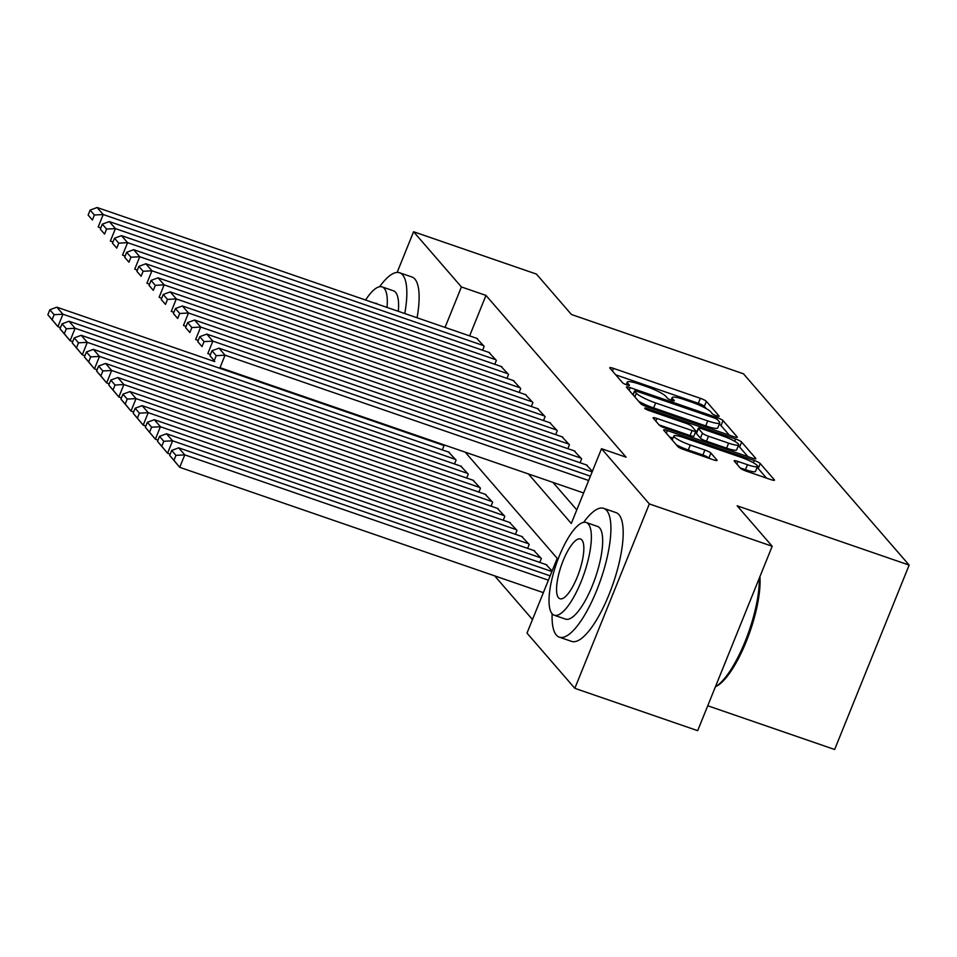 <?xml version="1.0" encoding="UTF-8"?>
<svg xmlns="http://www.w3.org/2000/svg" width="957" height="957" viewBox="0 0 957 957"><rect width="100%" height="100%" fill="white"/><g stroke="black" fill="none" stroke-linecap="round" stroke-linejoin="round"><path stroke-width="1.44" d="M716.53 415.828A3.744 0.61 22 0 0 719.162 416.259A3.744 0.61 22 0 0 719.066 416.02L706.362 401.354A5.347 0.873 22 0 0 700.345 398.315L613.521 368.385A5.347 0.873 22 0 0 609.765 367.763A5.347 0.873 22 0 0 609.896 368.11L622.6 382.776A3.744 0.61 22 0 0 626.811 384.905A3.744 0.61 22 0 0 629.455 385.336A3.744 0.61 22 0 0 629.359 385.097L627.708 383.207A17.118 2.799 22 0 1 627.278 382.118A17.118 2.799 22 0 1 639.324 384.104L646.549 386.604A17.118 2.799 22 0 1 665.821 396.342L667.46 398.232A3.744 0.61 22 0 0 671.67 400.361A3.744 0.61 22 0 0 674.302 400.804A3.744 0.61 22 0 0 674.218 400.564L672.568 398.662A17.118 2.799 22 0 1 672.137 397.574A17.118 2.799 22 0 1 684.171 399.571L691.409 402.06A17.118 2.799 22 0 1 710.668 411.797L712.319 413.699A3.744 0.61 22 0 0 716.53 415.828M740.347 468.129A5.347 0.873 22 0 0 746.364 471.167L770.72 479.565A5.347 0.873 22 0 0 774.488 480.187A5.347 0.873 22 0 0 774.357 479.84L760.241 463.547A5.347 0.873 22 0 0 754.224 460.508L667.4 430.59A5.347 0.873 22 0 0 663.632 429.968A5.347 0.873 22 0 0 663.775 430.303L677.879 446.596A5.347 0.873 22 0 0 683.896 449.634L713.324 459.779A5.347 0.873 22 0 0 717.092 460.401A5.347 0.873 22 0 0 716.949 460.066L710.907 453.092A5.347 0.873 22 0 0 704.89 450.041L690.308 445.017A14.307 2.333 22 0 1 673.836 435.961A14.307 2.333 22 0 1 683.908 437.636L741.065 457.326A14.307 2.333 22 0 1 757.525 466.382A14.307 2.333 22 0 1 747.465 464.719L737.931 461.43A5.347 0.873 22 0 0 734.175 460.807A5.347 0.873 22 0 0 734.306 461.154L740.347 468.129M397.143 272.422L413.58 231.738L536.434 274.085L571.461 314.518L743.457 373.792L909.15 565.097L737.153 505.81L772.191 546.256L649.336 503.92L574.834 688.322L527.008 633.115L557.213 558.35L465.234 452.171M413.58 231.738L461.406 286.944L445.053 327.414M528.408 473.942L571.305 523.467L601.51 448.701L626.081 457.171L485.977 295.414L461.406 286.944M601.51 448.701L649.336 503.92M733.529 436.619A5.347 0.873 22 0 0 737.297 437.241A5.347 0.873 22 0 0 737.153 436.906L723.049 420.613A5.347 0.873 22 0 0 717.032 417.575L630.208 387.645A5.347 0.873 22 0 0 626.44 387.023A5.347 0.873 22 0 0 626.584 387.37L640.688 403.663A5.347 0.873 22 0 0 646.705 406.701L733.529 436.619M741.639 442.086L755.755 458.379A5.347 0.873 22 0 1 755.886 458.714A5.347 0.873 22 0 1 752.13 458.092L665.306 428.174A5.347 0.873 22 0 1 659.289 425.123L653.248 418.149A5.347 0.873 22 0 1 653.117 417.814A5.347 0.873 22 0 1 656.873 418.436L692.09 430.566A5.347 0.873 22 0 0 695.847 431.2A5.347 0.873 22 0 0 695.715 430.853L691.708 426.224A5.347 0.873 22 0 0 685.691 423.185L649.025 410.553A3.744 0.61 22 0 1 644.719 408.184A3.744 0.61 22 0 1 647.351 408.615L735.622 439.036A5.347 0.873 22 0 1 741.639 442.086L739.629 447.063L747.931 456.645M482.591 350.214L484.17 346.326L476.682 338.311M494.781 364.282L496.348 360.382L488.871 352.379M506.959 378.35L508.538 374.45L501.049 366.447M519.149 392.418L520.716 388.518L513.239 380.515M531.326 406.486L532.905 402.586L525.417 394.583M543.516 420.542L545.083 416.654L537.607 408.639M555.694 434.61L557.273 430.722L549.785 422.707M567.884 448.677L569.451 444.778L561.962 436.775M580.062 462.745L581.641 458.846L574.152 450.843M592.395 471.275L586.33 464.911M485.977 295.414L469.624 335.883M552.979 482.412L576.796 509.902M494.661 575.863L532.487 619.55M442.325 449.898L443.892 445.998L442.433 444.311M448.594 452.063L456.082 460.066L454.503 463.966M460.784 466.131L468.26 474.134L466.693 478.033M472.961 480.187L480.45 488.202L478.871 492.101M485.139 494.255L492.628 502.269L491.061 506.157M497.329 508.323L504.817 516.325L503.238 520.225M509.507 522.39L516.995 530.393L515.416 534.293M521.697 536.458L529.185 544.461L527.606 548.361M533.874 550.526L541.363 558.529L539.784 562.429M546.064 564.582L552.129 570.946M707.737 705.764L834.648 749.498L909.15 565.097M772.191 546.256L697.677 730.669L574.834 688.322M706.398 408.711L704.352 406.342A5.347 0.873 22 0 0 698.335 403.292L615.71 374.821M633.187 394.356L632.398 394.081M729.33 435.172L721.028 425.602A5.347 0.873 22 0 0 719.186 424.346M717.606 419.8A3.744 0.61 22 0 0 713.396 417.671L637.183 391.413A3.744 0.61 22 0 0 634.551 390.97A3.744 0.61 22 0 0 634.647 391.21L636.381 393.219A17.118 2.799 22 0 0 655.641 402.957L707.737 420.901A17.118 2.799 22 0 0 719.772 422.898A17.118 2.799 22 0 0 719.341 421.81L717.606 419.8M638.642 401.282A17.118 2.799 22 0 0 653.631 407.933L655.641 402.957M719.772 422.898L717.762 427.887A17.118 2.799 22 0 1 705.728 425.889L653.631 407.933M659.062 424.872L690.069 435.555A5.347 0.873 22 0 0 693.837 436.177L695.847 431.2M695.823 430.997L697.031 431.416M728.624 443.163A14.307 2.333 22 0 0 738.684 444.826A14.307 2.333 22 0 0 722.224 435.782L702.091 428.832A5.347 0.873 22 0 0 698.323 428.21A5.347 0.873 22 0 0 698.454 428.557L702.462 433.186A5.347 0.873 22 0 0 708.479 436.225L728.624 443.163L726.614 448.151A14.307 2.333 22 0 0 736.675 449.814L738.684 444.826M698.323 428.21L696.313 433.198A5.347 0.873 22 0 0 696.445 433.545L698.454 428.557M726.614 448.151L706.469 441.213A5.347 0.873 22 0 1 700.452 438.162L696.445 433.545M739.629 447.063A5.347 0.873 22 0 0 738.194 446.046M757.525 466.382L755.516 471.37A14.307 2.333 22 0 1 745.443 469.696L740.12 467.865M676.276 444.742A14.307 2.333 22 0 0 688.286 450.005L690.308 445.017M709.125 458.331L708.898 458.068A5.347 0.873 22 0 0 702.881 455.03L688.286 450.005M672.95 438.174L669.589 437.014M766.521 478.117L758.231 468.535A5.347 0.873 22 0 0 757.011 467.638M443.282 445.292L62.935 314.207L56.846 307.185L214.787 361.614M54.13 314.697L62.935 314.207L57.91 326.672L47.85 314.757L52.109 319.674L54.13 314.697L49.86 309.769L47.85 314.757M60.53 327.581L57.91 326.672L52.109 319.674M56.846 307.185L49.86 309.769M483.56 345.621L103.212 214.535L98.176 226.988L100.808 227.898M477.471 338.587L97.124 207.502L103.212 214.535L94.396 215.014L90.137 210.085L88.128 215.074L92.386 220.002L94.396 215.014M92.386 220.002L88.128 215.074M90.137 210.085L97.124 207.502M404.775 313.525A68.103 20.432 -71 0 0 402.598 274.85A68.103 20.432 -71 0 0 399.619 272.757A68.103 20.432 -71 0 0 379.594 286.741M417.061 317.76A68.103 20.432 -71 0 0 414.883 279.085A68.103 20.432 -71 0 0 411.905 276.992L399.619 272.757M387.023 307.412A49.034 14.714 -71 0 0 384.247 288.404A49.034 14.714 -71 0 0 382.106 286.897L393.411 290.784A49.034 14.714 109 0 1 395.552 292.292A49.034 14.714 109 0 1 398.327 311.312M382.106 286.897A49.034 14.714 -71 0 0 365.586 300.02M377.656 304.182A31.605 9.474 -71 0 0 376.424 303.381A31.605 9.474 -71 0 0 374.953 303.249M552.141 613.796A68.103 20.432 -71 0 0 556.328 635.053A68.103 20.432 -71 0 0 559.307 637.147A68.103 20.432 -71 0 0 598.843 584.918A68.103 20.432 -71 0 0 606.678 510.452A68.103 20.432 -71 0 0 603.688 508.358A68.103 20.432 -71 0 0 583.662 522.343M559.307 637.147L571.592 641.381A68.103 20.432 -71 0 0 611.128 589.153A68.103 20.432 -71 0 0 618.952 514.687A68.103 20.432 -71 0 0 615.973 512.593L603.688 508.358M586.174 522.498L597.479 526.398A49.034 14.714 109 0 1 599.62 527.893A49.034 14.714 109 0 1 593.986 581.509A49.034 14.714 109 0 1 565.527 619.119L554.223 615.219A49.034 14.714 -71 0 0 582.681 577.621A49.034 14.714 -71 0 0 588.328 524.005A49.034 14.714 -71 0 0 586.174 522.498A49.034 14.714 -71 0 0 557.716 560.096A49.034 14.714 -71 0 0 552.081 613.712A49.034 14.714 -71 0 0 554.223 615.219M558.517 597.766A31.605 9.474 -71 0 0 559.905 598.735A31.605 9.474 -71 0 0 578.243 574.499A31.605 9.474 -71 0 0 581.88 539.951A31.605 9.474 -71 0 0 580.492 538.982A31.605 9.474 -71 0 0 562.154 563.218A31.605 9.474 -71 0 0 558.517 597.766M715.381 686.851A68.103 20.432 -71 0 0 745.132 641.477A68.103 20.432 -71 0 0 759.308 578.124M759.93 576.592A66.476 19.941 109 0 1 746.915 639.898A66.476 19.941 109 0 1 716.745 686.109L715.381 686.863M455.472 459.36L75.124 328.275L69.036 321.241L449.383 452.326M66.308 328.765L75.124 328.275L70.088 340.74L60.028 328.825L64.298 333.742L66.308 328.765L62.049 323.837L60.028 328.825M72.72 341.649L70.088 340.74L64.298 333.742M69.036 321.241L62.049 323.837M467.65 473.428L87.302 342.343L81.213 335.309L461.561 466.394M78.498 342.821L87.302 342.343L82.278 354.808L72.218 342.881L76.476 347.81L78.498 342.821L74.227 337.905L72.218 342.881M84.898 355.705L82.278 354.808L76.476 347.81M81.213 335.309L74.227 337.905M479.84 487.496L99.492 356.411L93.403 349.377L473.751 480.462M90.676 356.889L99.492 356.411L94.456 368.876L84.395 356.949L88.666 361.878L90.676 356.889L86.417 351.973L84.395 356.949M97.088 369.773L94.456 368.876L88.666 361.878M93.403 349.377L86.417 351.973M492.018 501.564L111.67 370.479L105.581 363.445L485.929 494.53M102.866 370.957L111.67 370.479L106.646 382.932L96.585 371.017L100.844 375.945L102.866 370.957L98.595 366.041L96.585 371.017M109.265 383.841L106.646 382.932L100.844 375.945M105.581 363.445L98.595 366.041M495.738 359.688L115.402 228.603L110.366 241.056L112.998 241.965M489.649 352.655L109.301 221.569L115.402 228.603L106.586 229.082L102.315 224.153L100.306 229.142L104.576 234.058L106.586 229.082M104.576 234.058L100.306 229.142M102.315 224.153L109.301 221.569M507.928 373.744L127.58 242.659L122.544 255.124L125.176 256.033M501.839 366.71L121.491 235.637L127.58 242.659L118.764 243.15L114.505 238.221L112.495 243.21L116.754 248.126L118.764 243.15M116.754 248.126L112.495 243.21M114.505 238.221L121.491 235.637M520.106 387.812L139.758 256.727L134.734 269.192L137.353 270.101M514.017 380.778L133.669 249.693L139.758 256.727L130.953 257.218L126.683 252.289L124.673 257.277L128.944 262.194L130.953 257.218M128.944 262.194L124.673 257.277M126.683 252.289L133.669 249.693M532.295 401.88L151.948 270.795L146.911 283.26L149.543 284.157M526.206 394.846L145.859 263.761L151.948 270.795L143.131 271.274L138.873 266.357L136.863 271.333L141.122 276.262L143.131 271.274M141.122 276.262L136.863 271.333M138.873 266.357L145.859 263.761M504.207 515.632L123.86 384.547L117.771 377.513L498.107 508.598M115.043 385.025L123.86 384.547L118.824 396.999L108.763 385.085L113.034 390.013L115.043 385.025L110.785 380.096L108.763 385.085M121.455 397.909L118.824 396.999L113.034 390.013M117.771 377.513L110.785 380.096M544.473 415.948L164.125 284.863L159.101 297.328L161.721 298.225M538.384 408.914L158.037 277.829L164.125 284.863L155.321 285.342L151.05 280.425L149.041 285.401L153.299 290.33L155.321 285.342M153.299 290.33L149.041 285.401M151.05 280.425L158.037 277.829M516.385 529.688L136.038 398.602L129.949 391.58L510.296 522.666M127.233 399.093L136.038 398.602L131.001 411.067L120.953 399.153L125.211 404.069L127.233 399.093L122.963 394.164L120.953 399.153M133.633 411.977L131.001 411.067L125.211 404.069M129.949 391.58L122.963 394.164M556.663 430.016L176.315 298.931L171.279 311.384L173.911 312.293M550.574 422.982L170.226 291.897L176.315 298.931L167.499 299.409L163.24 294.481L161.219 299.469L165.489 304.398L167.499 299.409M165.489 304.398L161.219 299.469M163.24 294.481L170.226 291.897M528.575 543.755L148.227 412.67L142.138 405.636L522.474 536.721M139.411 413.161L148.227 412.67L143.191 425.135L133.131 413.221L137.401 418.137L139.411 413.161L135.152 408.232L133.131 413.221M145.823 426.044L143.191 425.135L137.401 418.137M142.138 405.636L135.152 408.232M568.841 444.084L188.493 312.999L183.469 325.452L186.089 326.361M562.752 437.05L182.404 305.965L188.493 312.999L179.689 313.477L175.418 308.549L173.408 313.537L177.667 318.454L179.689 313.477M177.667 318.454L173.408 313.537M175.418 308.549L182.404 305.965M540.753 557.823L160.405 426.738L154.316 419.704L534.664 550.789M151.601 427.217L160.405 426.738L155.369 439.203L145.32 427.277L149.579 432.205L151.601 427.217L147.33 422.3L145.32 427.277M158.001 440.1L155.369 439.203L149.579 432.205M154.316 419.704L147.33 422.3M581.031 458.14L200.683 327.055L195.647 339.52L198.278 340.429M574.942 451.106L194.594 320.033L200.683 327.055L191.867 327.545L187.608 322.617L185.586 327.605L189.857 332.522L191.867 327.545M189.857 332.522L185.586 327.605M187.608 322.617L194.594 320.033M551.89 571.532L172.595 440.806L166.494 433.772L546.842 564.857M163.779 441.285L172.595 440.806L167.559 453.271L157.498 441.344L161.769 446.273L163.779 441.285L159.52 436.368L157.498 441.344M170.19 454.168L167.559 453.271L161.769 446.273M166.494 433.772L159.52 436.368M548.397 580.193L184.773 454.874L178.684 447.84L550.143 575.863M175.956 455.353L184.773 454.874L179.737 467.327L169.688 455.412L173.947 460.341L175.956 455.353L171.698 450.436L169.688 455.412M543.361 592.646L179.737 467.327L173.947 460.341M178.684 447.84L171.698 450.436M592.168 471.849L212.861 341.123L207.825 353.588L210.456 354.497M587.12 465.174L206.772 334.089L212.861 341.123L204.056 341.613L199.786 336.685L197.776 341.673L202.035 346.59L204.056 341.613M202.035 346.59L197.776 341.673M199.786 336.685L206.772 334.089M588.663 480.51L225.051 355.191L220.014 367.655L583.626 492.975M590.421 476.179L218.962 348.157L225.051 355.191L216.234 355.669L211.975 350.752L209.954 355.729L214.224 360.657L216.234 355.669M214.224 360.657L209.954 355.729M211.975 350.752L218.962 348.157M671.862 400.433L672.568 398.662M627.002 384.965L627.708 383.207M612.444 371.053L613.521 368.385M698.335 403.292L700.345 398.315M704.352 406.342L706.362 401.354M629.132 390.312L630.208 387.645M716.446 418.999L717.032 417.575M721.028 425.602L723.049 420.613M633.139 394.942L634.647 391.21M634.874 396.94L636.381 393.219M705.728 425.889L707.737 420.901M655.796 421.104L656.873 418.436M690.069 435.555L692.09 430.566M646.92 409.704L647.351 408.615M734.713 441.309L735.622 439.036M700.452 438.162L702.462 433.186M706.469 441.213L708.479 436.225M736.854 464.097L737.931 461.43M745.443 469.696L747.465 464.719M702.881 455.03L704.89 450.041M708.898 458.068L710.907 453.092M666.323 433.246L667.4 430.59M753.326 462.733L754.224 460.508M758.231 468.535L760.241 463.547M671.096 400.158L672.137 397.574M626.237 384.69L627.278 382.118M633.008 394.786L634.551 390.97M672.197 440.029L673.836 435.961"/></g></svg>
